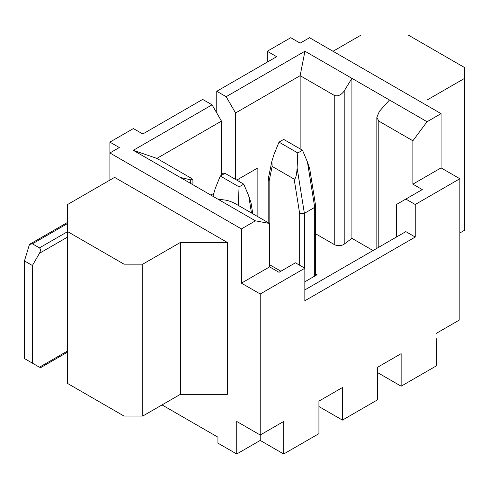 <?xml version="1.0" encoding="UTF-8"?>
<svg xmlns="http://www.w3.org/2000/svg" width="489" height="489" viewBox="0 0 489 489"><rect width="100%" height="100%" fill="white"/><g stroke="black" fill="none" stroke-linecap="round" stroke-linejoin="round"><path stroke-width="0.73" d="M297.795 152.971L302.495 150.257L283.706 139.408L279.005 142.122L297.795 152.971L297.116 167.978L304.372 213.338L299.671 213.614L294.158 179.102L272.141 166.394L269.139 180.954L268.198 179.127L271.884 161.242L272.141 166.394M314.708 276.096L314.708 207.373L307.453 162.012L309.757 168.992L315.68 206.101L314.708 207.373L304.372 213.338L304.372 267.96M307.453 162.012L302.495 150.257M271.884 161.242L273.95 154.603L279.005 142.122M294.158 179.102C295.637 179.139 296.621 175.435 297.116 167.978M190.313 183.241L190.313 179.769L192.911 179.738L190.967 178.075L156.877 158.393L221.462 121.101L221.462 175.343M334.238 244.518A6.644 3.833 0 0 0 343.633 244.518A6.644 3.833 0 0 0 344.201 244.145L344.201 90.923L343.633 91.773C340.497 95.398 337.367 96.596 334.238 95.361L334.238 244.518L315.68 233.809M109.903 142.122L109.903 152.971L119.298 147.544L109.903 142.122L133.387 128.564L142.782 133.986L202.672 99.408L212.067 104.829L221.462 121.101M212.067 104.829L133.289 150.319L156.877 158.393M109.903 180.086L109.903 152.971L241.425 228.907L255.417 220.826L217.837 199.133L225.551 200.117C228.681 200.698 232.006 201.926 235.521 203.797L269.61 223.479L255.417 220.826M190.313 179.769L180.264 177.434L217.837 199.133M180.264 177.434L133.289 150.319M426.97 105.508L426.97 100.086L464.55 78.393L464.55 67.543L408.181 35L361.212 35L333.027 51.272M464.55 78.393L464.55 230.264L459.856 232.972M304.843 281.792L317.055 274.739L315.68 273.944M280.882 271.212L269.61 264.702M373.052 250.545L351.915 238.339L344.201 244.145M351.915 238.339L351.915 78.332L389.495 100.025L379.44 111.272L376.842 117.317L378.792 121.083L412.881 140.765L427.074 121.724L389.495 100.025M344.201 90.923L351.915 78.332L304.94 51.211L300.142 75.679L334.238 95.361M377.649 372.642L377.649 367.215L401.139 353.657L401.139 386.2L377.649 372.642M401.139 386.2L436.365 365.864L436.365 338.743M396.438 237.043L396.438 204.5L405.833 199.072L415.228 204.5L415.228 237.043L304.843 300.772L304.843 268.229L260.215 293.993L260.215 435.014L283.706 421.457L283.706 454L318.932 433.664L318.932 401.114L342.422 387.557L342.422 420.1L318.932 406.542L318.932 401.114M405.833 199.072L422.276 189.579L412.881 184.157L441.066 167.886L459.856 178.736L415.228 204.5M436.365 333.321L459.856 319.757L459.856 178.736M377.649 367.215L377.649 399.764L342.422 420.1M216.768 112.965L216.768 91.272L276.658 56.693L267.263 51.272L267.263 62.121M267.263 51.272L290.747 37.708L300.142 43.136L309.537 37.708L441.066 113.644L427.074 121.724M412.881 184.157L412.881 140.765M441.066 167.886L441.066 113.644M300.142 148.9L300.142 75.679L235.557 112.965L226.162 96.694L304.94 51.211M304.843 289.922L405.833 231.615L415.228 237.043M213.559 193.467L210.796 195.062M235.557 179.414L235.557 112.965M257.868 216.7L257.868 167.886L236.731 180.093M216.768 91.272L226.162 96.694M239.078 181.443L239.078 178.736M162.042 404.916L217.941 437.184L217.941 443.15L236.731 454L260.215 440.442L283.706 454M227.336 242.465L227.336 394.336L180.362 394.336L142.782 416.035L123.998 416.035L67.629 383.486L67.629 204.5L114.603 177.379L227.336 242.465L180.362 242.465L180.362 394.336M260.215 440.442L260.215 435.014L236.731 421.457L236.731 454M260.215 293.993L241.425 283.143L241.425 228.907M241.425 283.143L269.61 266.872L269.61 223.479M269.61 266.872L279.005 272.3L295.448 262.807L304.843 268.229M180.362 242.465L142.782 264.158L142.782 416.035M142.782 264.158L123.998 264.158L123.998 416.035M123.998 264.158L67.629 231.615L39.444 247.886L32.396 243.822L29.444 244.469L24.45 260.93L24.45 358.559L39.444 367.215C40.709 367.948 40.709 367.948 39.444 367.215C40.709 367.948 40.709 367.948 39.444 367.215L67.629 350.943M221.462 172.629L223.815 173.986M239.078 186.871L243.779 184.157L224.989 173.308L220.288 176.022L239.078 186.871L238.4 201.878L239.029 205.826M251.468 213.008L248.736 195.912L243.779 184.157M212.953 196.309L215.233 188.503L220.288 176.022M248.736 195.912L251.04 202.892L252.776 213.76M238.149 205.313L238.4 201.878M67.629 237.043L39.444 253.314L32.396 265.515L24.45 260.93M32.396 265.515L32.396 363.15M39.444 253.314C40.709 250.771 40.709 248.968 39.444 247.886M299.671 265.246L299.671 213.614M269.139 180.954L269.139 223.21M378.792 247.232L378.792 121.083M67.629 223.479L32.396 243.822M268.168 222.648L268.168 179.396M315.68 275.533L315.68 206.101M376.842 248.357L376.842 117.317M192.911 184.738L192.911 179.738M213.167 195.142L212.929 196.297M30.049 244.054L67.629 222.361M67.629 352.068L40.416 367.777"/></g></svg>
